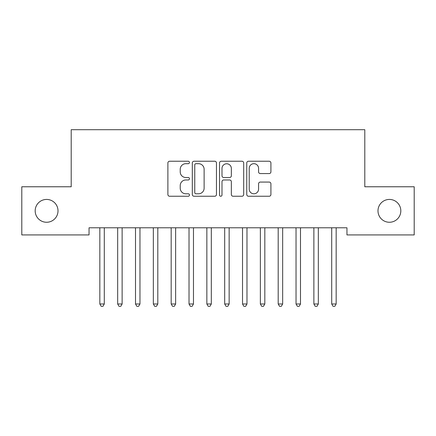 <?xml version="1.0" encoding="UTF-8"?>
<svg xmlns="http://www.w3.org/2000/svg" width="436" height="436" viewBox="0 0 436 436"><rect width="100%" height="100%" fill="white"/><g stroke="black" fill="none" stroke-linecap="round" stroke-linejoin="round"><path stroke-width="0.65" d="M189.464 162.459A1.226 1.226 0 0 0 188.238 161.233L169.637 161.233A1.749 1.749 0 0 0 167.887 162.988L167.887 194.5A1.749 1.749 0 0 0 169.637 196.249L188.238 196.249A1.226 1.226 0 0 0 189.464 195.023A1.226 1.226 0 0 0 188.238 193.797L185.829 193.797A5.603 5.603 0 0 1 180.226 188.194L180.226 185.573A5.603 5.603 0 0 1 185.829 179.97L188.238 179.97A1.226 1.226 0 0 0 189.464 178.744A1.226 1.226 0 0 0 188.238 177.517L185.829 177.517A5.603 5.603 0 0 1 180.226 171.915L180.226 169.288A5.603 5.603 0 0 1 185.829 163.685L188.238 163.685A1.226 1.226 0 0 0 189.464 162.459M377.99 210.85A11.418 11.418 0 0 0 389.408 222.262A11.418 11.418 0 0 0 400.82 210.85A11.418 11.418 0 0 0 389.408 199.432A11.418 11.418 0 0 0 377.99 210.85M35.18 210.85A11.418 11.418 0 0 0 46.592 222.262A11.418 11.418 0 0 0 58.01 210.85A11.418 11.418 0 0 0 46.592 199.432A11.418 11.418 0 0 0 35.18 210.85M269.165 173.577A1.749 1.749 0 0 0 270.914 171.828L270.914 162.988A1.749 1.749 0 0 0 269.165 161.233L248.509 161.233A1.749 1.749 0 0 0 246.754 162.988L246.754 194.5A1.749 1.749 0 0 0 248.509 196.249L269.165 196.249A1.749 1.749 0 0 0 270.914 194.5L270.914 183.818A1.749 1.749 0 0 0 269.165 182.068L260.325 182.068A1.749 1.749 0 0 0 258.575 183.818L258.575 189.115A4.682 4.682 0 0 1 253.888 193.797A4.682 4.682 0 0 1 249.207 189.115L249.207 168.367A4.682 4.682 0 0 1 253.888 163.685A4.682 4.682 0 0 1 258.575 168.367L258.575 171.828A1.749 1.749 0 0 0 260.325 173.577L269.165 173.577M346.958 227.794L89.042 227.794L89.042 234.928L21.8 234.928L21.8 186.766L71.204 186.766L71.204 129.694L364.796 129.694L364.796 186.766L414.2 186.766L414.2 234.928L346.958 234.928L346.958 227.794M216.469 162.988A1.749 1.749 0 0 0 214.719 161.233L194.058 161.233A1.749 1.749 0 0 0 192.309 162.988L192.309 194.5A1.749 1.749 0 0 0 194.058 196.249L214.719 196.249A1.749 1.749 0 0 0 216.469 194.5L216.469 162.988M221.281 161.233L241.942 161.233A1.749 1.749 0 0 1 243.691 162.988L243.691 194.5A1.749 1.749 0 0 1 241.942 196.249L233.102 196.249A1.749 1.749 0 0 1 231.347 194.5L231.347 181.719A1.749 1.749 0 0 0 229.598 179.97L223.733 179.97A1.749 1.749 0 0 0 221.984 181.719L221.984 195.023A1.226 1.226 0 0 1 220.758 196.249A1.226 1.226 0 0 1 219.531 195.023L219.531 162.988A1.749 1.749 0 0 1 221.281 161.233M195.982 163.685A1.226 1.226 0 0 0 194.761 164.912L194.761 192.576A1.226 1.226 0 0 0 195.982 193.797L198.522 193.797A5.603 5.603 0 0 0 204.124 188.194L204.124 169.288A5.603 5.603 0 0 0 198.522 163.685L195.982 163.685M231.347 168.454A4.682 4.682 0 0 0 226.666 163.773A4.682 4.682 0 0 0 221.984 168.454L221.984 175.768A1.749 1.749 0 0 0 223.733 177.517L229.598 177.517A1.749 1.749 0 0 0 231.347 175.768L231.347 168.454M99.708 228.055A1.782 1.782 -179.2 0 1 99.833 228.72A1.782 1.782 179.5 0 0 99.708 228.055L99.599 227.794M104.526 227.794L104.422 228.055A1.782 1.782 179.5 0 0 104.291 228.72L104.291 303.99L99.833 303.99L99.833 228.72M104.291 303.99L102.956 306.306L101.174 306.306L99.833 303.99M117.54 228.055A1.782 1.782 -179.2 0 1 117.671 228.72A1.782 1.782 179.5 0 0 117.54 228.055L117.437 227.794M135.378 228.055A1.782 1.782 -179.2 0 1 135.509 228.72A1.782 1.782 179.5 0 0 135.378 228.055L135.274 227.794M122.363 227.794L122.26 228.055A1.782 1.782 179.5 0 0 122.129 228.72L122.129 303.99L117.671 303.99L117.671 228.72M122.129 303.99L120.794 306.306L119.006 306.306L117.671 303.99M140.201 227.794L140.092 228.055A1.782 1.782 179.5 0 0 139.967 228.72L139.967 303.99L135.509 303.99L135.509 228.72M139.967 303.99L138.626 306.306L136.844 306.306L135.509 303.99M153.216 228.055A1.782 1.782 -179.2 0 1 153.341 228.72A1.782 1.782 179.5 0 0 153.216 228.055L153.107 227.794M171.048 228.055A1.782 1.782 -179.2 0 1 171.179 228.72A1.782 1.782 179.5 0 0 171.048 228.055L170.945 227.794M158.039 227.794L157.93 228.055A1.782 1.782 179.5 0 0 157.805 228.72L157.805 303.99L153.341 303.99L153.341 228.72M157.805 303.99L156.464 306.306L154.682 306.306L153.341 303.99M175.871 227.794L175.768 228.055A1.782 1.782 179.5 0 0 175.637 228.72L175.637 303.99L171.179 303.99L171.179 228.72M175.637 303.99L174.302 306.306L172.52 306.306L171.179 303.99M188.886 228.055A1.782 1.782 -179.2 0 1 189.017 228.72A1.782 1.782 179.5 0 0 188.886 228.055L188.783 227.794M193.709 227.794L193.606 228.055A1.782 1.782 179.5 0 0 193.475 228.72L193.475 303.99L189.017 303.99L189.017 228.72M193.475 303.99L192.14 306.306L190.352 306.306L189.017 303.99M206.724 228.055A1.782 1.782 -179.2 0 1 206.855 228.72A1.782 1.782 179.5 0 0 206.724 228.055L206.62 227.794M211.547 227.794L211.438 228.055A1.782 1.782 179.5 0 0 211.313 228.72L211.313 303.99L206.855 303.99L206.855 228.72M211.313 303.99L209.972 306.306L208.19 306.306L206.855 303.99M224.562 228.055A1.782 1.782 -179.2 0 1 224.687 228.72A1.782 1.782 179.5 0 0 224.562 228.055L224.453 227.794M229.38 227.794L229.276 228.055A1.782 1.782 179.5 0 0 229.145 228.72L229.145 303.99L224.687 303.99L224.687 228.72M229.145 303.99L227.81 306.306L226.028 306.306L224.687 303.99M242.394 228.055A1.782 1.782 -179.2 0 1 242.525 228.72A1.782 1.782 179.5 0 0 242.394 228.055L242.291 227.794M247.217 227.794L247.114 228.055A1.782 1.782 179.5 0 0 246.983 228.72L246.983 303.99L242.525 303.99L242.525 228.72M246.983 303.99L245.648 306.306L243.86 306.306L242.525 303.99M260.232 228.055A1.782 1.782 -179.2 0 1 260.363 228.72A1.782 1.782 179.5 0 0 260.232 228.055L260.129 227.794M265.055 227.794L264.952 228.055A1.782 1.782 179.5 0 0 264.821 228.72L264.821 303.99L260.363 303.99L260.363 228.72M264.821 303.99L263.48 306.306L261.698 306.306L260.363 303.99M278.07 228.055A1.782 1.782 -179.2 0 1 278.195 228.72A1.782 1.782 179.5 0 0 278.07 228.055L277.961 227.794M282.893 227.794L282.784 228.055A1.782 1.782 179.5 0 0 282.659 228.72L282.659 303.99L278.195 303.99L278.195 228.72M282.659 303.99L281.318 306.306L279.536 306.306L278.195 303.99M295.908 228.055A1.782 1.782 -179.2 0 1 296.033 228.72A1.782 1.782 179.5 0 0 295.908 228.055L295.799 227.794M300.726 227.794L300.622 228.055A1.782 1.782 179.5 0 0 300.491 228.72L300.491 303.99L296.033 303.99L296.033 228.72M300.491 303.99L299.156 306.306L297.374 306.306L296.033 303.99M313.74 228.055A1.782 1.782 -179.2 0 1 313.871 228.72A1.782 1.782 179.5 0 0 313.74 228.055L313.637 227.794M318.563 227.794L318.46 228.055A1.782 1.782 179.5 0 0 318.329 228.72L318.329 303.99L313.871 303.99L313.871 228.72M318.329 303.99L316.994 306.306L315.206 306.306L313.871 303.99M331.578 228.055A1.782 1.782 -179.2 0 1 331.709 228.72A1.782 1.782 179.5 0 0 331.578 228.055L331.474 227.794M336.401 227.794L336.292 228.055A1.782 1.782 179.5 0 0 336.167 228.72L336.167 303.99L331.709 303.99L331.709 228.72M336.167 303.99L334.826 306.306L333.044 306.306L331.709 303.99"/></g></svg>
